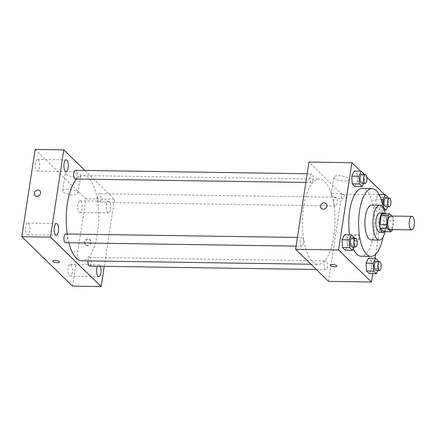 <?xml version="1.0" encoding="UTF-8"?>
<svg xmlns="http://www.w3.org/2000/svg" width="436" height="436" viewBox="0 0 436 436"><rect width="100%" height="100%" fill="white"/><g stroke="black" fill="none" stroke-linecap="round" stroke-linejoin="round"><path stroke-width="0.33" stroke-dasharray="2.18 1.64" d="M390.422 216.016A6.78 2.589 -89.1 0 1 392.722 225.129A6.78 2.589 -89.1 0 1 390.22 229.57M382.519 213.7L386.034 217.128L393.196 217.237L391.964 216.038M392.433 229.603L393.779 220.801A9.205 3.51 -89.1 0 0 393.196 217.237M392.351 230.126L385.19 230.023L386.618 220.698L393.779 220.801M385.19 230.023A9.205 3.51 -89.1 0 1 383.811 231.669M386.034 217.128A9.205 3.51 -89.1 0 1 386.618 220.698M384.421 231.68A9.685 3.695 90.9 0 0 386.857 222.742A9.685 3.695 90.9 0 0 384.688 213.733M379.729 212.948A9.685 3.695 -89.1 0 1 383.01 225.973A9.685 3.695 -89.1 0 1 379.44 232.317M385.152 231.69A17.429 6.649 90.9 0 0 385.419 213.744M371.27 239.942A17.429 6.649 90.9 0 0 378.181 222.611A17.429 6.649 90.9 0 0 371.788 205.084M382.972 237.331A33.883 12.933 90.9 0 0 383.408 208.037M353.176 248.624A33.883 12.933 -89.1 0 1 349.509 234.868M362.191 188.488A33.883 12.933 -89.1 0 1 373.674 234.056A33.883 12.933 -89.1 0 1 361.182 256.248M353.945 246.994L354.735 245.31L347.579 245.206L345.219 250.215L347.579 245.206L347.165 237.495L344.396 234.791L347.165 237.495L354.326 237.598M363.689 183.305L364.48 181.627L357.324 181.518L354.964 186.526L357.324 181.518L356.91 173.806L354.141 171.108L356.91 173.806L364.071 173.915M372.731 273.677L375.085 258.303M375.718 254.188L384.634 194.614M366.84 177.267L364.115 174.607L364.48 181.627M364.109 174.596L360.627 171.201M377.958 270.407L378.748 268.723L371.586 268.614L369.232 273.628L371.586 268.614L371.178 260.902L368.409 258.205L371.178 260.902L378.334 261.011M375.794 199.53L376.208 207.242L378.977 209.939L381.331 204.931L380.922 197.219L378.154 194.516L375.794 199.53L376.208 207.242L378.977 209.939L381.331 204.931L380.922 197.219L378.154 194.516L375.794 199.53L381.353 199.612M333.802 236.426A42.608 16.257 -89.1 0 1 318.095 264.33A42.608 16.257 -89.1 0 1 302.47 221.488A42.608 16.257 -89.1 0 1 319.365 179.125A42.608 16.257 -89.1 0 1 333.802 236.426M328.499 281.383L341.851 194.14L308.961 162.072M313.135 179.681A4.355 1.662 -89.1 0 1 311.533 182.531A4.355 1.662 -89.1 0 1 309.936 178.155A4.355 1.662 -89.1 0 1 311.658 173.828A4.355 1.662 -89.1 0 1 313.135 179.681M303.391 243.364A4.355 1.662 -89.1 0 1 301.788 246.22A4.355 1.662 -89.1 0 1 300.191 241.838A4.355 1.662 -89.1 0 1 301.914 237.511A4.355 1.662 -89.1 0 1 303.391 243.364M327.403 266.778A4.355 1.662 -89.1 0 1 325.796 269.628A4.355 1.662 -89.1 0 1 324.199 265.252A4.355 1.662 -89.1 0 1 325.926 260.924A4.355 1.662 -89.1 0 1 327.403 266.778M334.069 200.086A4.355 1.662 90.9 0 0 335.54 205.945A4.355 1.662 90.9 0 0 337.268 201.617A4.355 1.662 90.9 0 0 335.671 197.236A4.355 1.662 90.9 0 0 334.069 200.086M341.851 194.14L384.808 194.783M344.255 181.016A7.744 2.431 -171.3 0 0 349.171 179.518A7.744 2.431 -171.3 0 0 341.878 175.942A7.744 2.431 -171.3 0 0 333.856 177.174A7.744 2.431 -171.3 0 0 344.255 181.016M353.52 238.034A3.39 2.948 -45.7 0 0 354.288 240.509A3.39 2.948 -45.7 0 0 358.763 240.138A3.39 2.948 -45.7 0 0 359.019 235.658A3.39 2.948 -45.7 0 0 355.754 235.184A3.39 2.948 -45.7 0 0 353.52 238.034M352.828 237.364A3.39 2.948 -45.7 0 0 353.596 239.833A3.39 2.948 -45.7 0 0 358.07 239.468A3.39 2.948 -45.7 0 0 358.327 234.982A3.39 2.948 -45.7 0 0 355.068 234.514A3.39 2.948 -45.7 0 0 352.828 237.364M326.128 203.585L326.128 203.585A3.39 2.948 134.3 0 1 326.896 206.059A3.39 2.948 134.3 0 1 324.662 208.909A3.39 2.948 134.3 0 1 321.397 208.441L321.397 208.441M341.546 198.729A7.744 2.431 -171.3 0 0 346.462 197.23A7.744 2.431 -171.3 0 0 339.17 193.649A7.744 2.431 -171.3 0 0 331.147 194.887A7.744 2.431 -171.3 0 0 341.546 198.729M330.183 265.153L330.183 265.153A3.39 1.063 8.7 0 1 333.693 264.614A3.39 1.063 8.7 0 1 336.881 266.178L336.881 266.178M76.578 179.038A42.608 16.257 -89.1 0 1 83.102 175.61A42.608 16.257 -89.1 0 1 97.544 232.911A42.608 16.257 -89.1 0 1 81.832 260.815M68.861 242.754A42.608 16.257 -89.1 0 1 67.166 234.018M97.806 196.576A4.355 1.662 90.9 0 0 99.283 202.429A4.355 1.662 90.9 0 0 101.005 198.102A4.355 1.662 90.9 0 0 99.408 193.72A4.355 1.662 90.9 0 0 97.806 196.576M65.651 233.996A4.355 1.662 -89.1 0 1 67.128 239.855A4.355 1.662 -89.1 0 1 65.525 242.705M87.979 260.908A4.355 1.662 -89.1 0 1 89.663 257.409A4.355 1.662 -89.1 0 1 91.14 263.262A4.355 1.662 -89.1 0 1 89.533 266.113M75.401 170.312A4.355 1.662 -89.1 0 1 76.872 176.166A4.355 1.662 -89.1 0 1 75.27 179.016M104.242 266.336L114.494 199.312L84.895 170.454M100.302 266.276A5.81 2.218 90.9 0 0 98.923 264.957A5.81 2.218 90.9 0 0 97.506 266.233M110.635 209.089A5.81 2.218 90.9 0 0 108.668 201.274A5.81 2.218 90.9 0 0 106.368 207.051A5.81 2.218 90.9 0 0 108.493 212.893A5.81 2.218 90.9 0 0 110.635 209.089M72.507 286.13L85.859 198.887L114.494 199.312M84.998 242.596A3.39 2.948 -45.7 0 0 85.767 245.07A3.39 2.948 -45.7 0 0 90.241 244.7A3.39 2.948 -45.7 0 0 90.497 240.214A3.39 2.948 -45.7 0 0 87.233 239.745A3.39 2.948 -45.7 0 0 84.998 242.596M85.859 198.887L35.153 149.444M65.874 174.247A7.744 2.431 -171.3 0 0 74.245 176.945A7.744 2.431 -171.3 0 0 80.693 175.523A7.744 2.431 -171.3 0 0 73.401 171.948A7.744 2.431 -171.3 0 0 65.378 173.179A7.744 2.431 -171.3 0 0 65.874 174.247M38.292 159.778A5.81 2.218 -89.1 0 1 39.513 167.239A5.81 2.218 -89.1 0 1 37.371 171.043A5.81 2.218 -89.1 0 1 35.24 165.2A5.81 2.218 -89.1 0 1 37.545 159.423A5.81 2.218 -89.1 0 1 38.292 159.778M80.78 201.203A5.81 2.218 -89.1 0 1 82.001 208.659A5.81 2.218 -89.1 0 1 79.859 212.463A5.81 2.218 -89.1 0 1 77.728 206.626A5.81 2.218 -89.1 0 1 80.033 200.849A5.81 2.218 -89.1 0 1 80.78 201.203M71.035 264.892A5.81 2.218 -89.1 0 1 72.256 272.347A5.81 2.218 -89.1 0 1 70.114 276.151A5.81 2.218 -89.1 0 1 67.983 270.309A5.81 2.218 -89.1 0 1 70.283 264.532A5.81 2.218 -89.1 0 1 71.035 264.892M28.547 223.466A5.81 2.218 -89.1 0 1 29.768 230.922A5.81 2.218 -89.1 0 1 27.626 234.726A5.81 2.218 -89.1 0 1 25.495 228.884A5.81 2.218 -89.1 0 1 27.8 223.107A5.81 2.218 -89.1 0 1 28.547 223.466M63.166 191.954A7.744 2.431 -171.3 0 0 71.537 194.658A7.744 2.431 -171.3 0 0 77.979 193.235A7.744 2.431 -171.3 0 0 70.692 189.66A7.744 2.431 -171.3 0 0 62.664 190.892A7.744 2.431 -171.3 0 0 63.166 191.954M52.756 261.028L52.756 261.028A3.39 1.063 8.7 0 1 56.266 260.488A3.39 1.063 8.7 0 1 59.454 262.052L59.454 262.052M84.311 241.92A3.39 2.948 -45.7 0 0 85.075 244.394A3.39 2.948 -45.7 0 0 89.549 244.024A3.39 2.948 -45.7 0 0 89.805 239.544A3.39 2.948 -45.7 0 0 86.546 239.07A3.39 2.948 -45.7 0 0 84.311 241.92M39.79 190.772L39.79 190.772A3.39 2.948 134.3 0 1 40.559 193.246A3.39 2.948 134.3 0 1 38.324 196.096A3.39 2.948 134.3 0 1 35.06 195.628L35.06 195.628M387.702 206.719L388.492 205.034L388.116 198.015M385.789 197.982A4.355 1.662 -89.1 0 1 387.266 203.835A4.355 1.662 -89.1 0 1 385.658 206.691M376.208 207.242L383.288 207.345M378.977 209.939L384.334 210.021M381.331 204.931L388.492 205.034M380.922 197.219L388.084 197.323M378.154 194.516L379.178 194.532M361.776 174.569A4.355 1.662 -89.1 0 1 363.253 180.428A4.355 1.662 -89.1 0 1 361.646 183.278M357.324 181.518L356.91 173.806M378.748 268.723L378.372 261.704M376.045 261.671A4.355 1.662 -89.1 0 1 377.516 267.524A4.355 1.662 -89.1 0 1 375.914 270.375M371.586 268.614L371.178 260.902M354.735 245.31L354.364 238.29M352.032 238.258A4.355 1.662 -89.1 0 1 353.509 244.111A4.355 1.662 -89.1 0 1 351.901 246.961M347.579 245.206L347.165 237.495M353.596 239.833L354.288 240.509M358.327 234.982L359.019 235.658M346.462 197.23L349.171 179.518M331.147 194.887L333.856 177.174M310.901 264.221L318.095 264.33M83.102 175.61L319.365 179.125M335.671 197.236L99.408 193.72M335.54 205.945L99.283 202.429M296.093 246.133L301.788 246.22M297.423 237.446L301.914 237.511M316.302 269.486L325.796 269.628M89.663 257.409L325.926 260.924M305.838 182.444L311.533 182.531M307.167 173.757L311.658 173.828M27.626 234.726L56.266 235.151M27.8 223.107L56.44 223.537M70.114 276.151L98.749 276.577M70.283 264.532L98.923 264.957M79.859 212.463L108.493 212.893M80.033 200.849L108.668 201.274M37.371 171.043L66.01 171.468M37.545 159.423L66.185 159.849M77.979 193.235L80.693 175.523M62.664 190.892L65.378 173.179M85.075 244.394L85.767 245.07M89.805 239.544L90.497 240.214"/><path stroke-width="0.65" d="M414.2 225.45A6.78 2.589 -89.1 0 1 411.698 229.892A6.78 2.589 -89.1 0 1 409.213 223.074A6.78 2.589 -89.1 0 1 411.9 216.332A6.78 2.589 -89.1 0 1 414.2 225.45M411.698 229.892L390.22 229.57A6.78 2.589 -89.1 0 1 387.735 222.752A6.78 2.589 -89.1 0 1 390.422 216.016L411.9 216.332M391.964 216.038L389.68 213.809A9.205 3.51 -89.1 0 0 388.296 215.455L386.868 224.78A9.205 3.51 -89.1 0 0 387.451 228.35L390.967 231.778A9.205 3.51 -89.1 0 0 392.351 230.126L392.433 229.603M387.451 228.35L380.296 228.241L383.811 231.669L390.967 231.778M380.296 228.241A9.205 3.51 -89.1 0 1 379.707 224.676L386.868 224.78M389.68 213.809L382.519 213.7A9.205 3.51 -89.1 0 0 381.135 215.351L379.707 224.676M384.688 213.733A9.685 3.695 90.9 0 0 383.309 213.002A9.685 3.695 90.9 0 0 379.549 220.965A9.685 3.695 90.9 0 0 381.773 231.772A9.685 3.695 90.9 0 0 383.021 232.366A9.685 3.695 90.9 0 0 384.421 231.68M383.021 232.366L379.44 232.317A9.685 3.695 -89.1 0 1 378.192 231.718A9.685 3.695 -89.1 0 1 375.968 220.91A9.685 3.695 -89.1 0 1 379.729 212.948L383.309 213.002M381.135 215.351L388.296 215.455M385.419 213.744A17.429 6.649 90.9 0 0 379.843 205.203A17.429 6.649 90.9 0 0 373.08 219.531A17.429 6.649 90.9 0 0 377.08 238.988A17.429 6.649 90.9 0 0 379.325 240.062A17.429 6.649 90.9 0 0 385.152 231.69M379.843 205.203L371.788 205.084A17.429 6.649 90.9 0 0 365.025 219.412A17.429 6.649 90.9 0 0 369.025 238.868A17.429 6.649 90.9 0 0 371.27 239.942L379.325 240.062M383.408 208.037A33.883 12.933 90.9 0 0 372.033 188.635A33.883 12.933 90.9 0 0 358.883 216.479A33.883 12.933 90.9 0 0 366.665 254.313A33.883 12.933 90.9 0 0 371.025 256.39A33.883 12.933 90.9 0 0 382.972 237.331M371.025 256.39L361.182 256.248A33.883 12.933 -89.1 0 1 356.817 254.166A33.883 12.933 -89.1 0 1 353.176 248.624M349.509 234.868A33.883 12.933 -89.1 0 1 362.191 188.488L372.033 188.635M354.364 238.29L354.326 237.598L351.558 234.9L344.396 234.791L342.037 239.805L342.451 247.517L345.219 250.215L352.381 250.324L353.945 246.994M364.109 174.596L364.071 173.915L361.302 171.212L354.141 171.108L351.781 176.117L352.195 183.829L354.964 186.526L362.125 186.635L363.689 183.305M360.627 171.201L351.912 162.71L338.565 249.953L371.456 282.021L372.731 273.677M375.085 258.303L375.718 254.188M384.634 194.614L366.84 177.267M378.372 261.704L378.334 261.011L375.565 258.308L368.409 258.205L366.049 263.213L366.458 270.925L369.232 273.628L376.388 273.732L377.958 270.407M351.912 162.71L308.961 162.072L295.608 249.31L328.499 281.383L371.456 282.021M295.608 249.31L338.565 249.953M336.881 266.178A3.39 1.063 8.7 0 1 334.734 266.832A3.39 1.063 8.7 0 1 330.183 265.153A3.39 1.063 8.7 0 1 333.693 264.614A3.39 1.063 8.7 0 1 336.881 266.178A3.39 1.063 8.7 0 1 334.734 266.837A3.39 1.063 8.7 0 1 330.183 265.153M326.891 206.059A3.39 2.948 134.3 0 1 324.657 208.909A3.39 2.948 134.3 0 1 321.397 208.441A3.39 2.948 134.3 0 1 321.654 203.955A3.39 2.948 134.3 0 1 326.128 203.585A3.39 2.948 134.3 0 1 326.891 206.059M321.397 208.441A3.39 2.948 134.3 0 1 321.654 203.955A3.39 2.948 134.3 0 1 326.128 203.585M310.901 264.221L81.832 260.815A42.608 16.257 -89.1 0 1 68.861 242.754M67.166 234.018A42.608 16.257 -89.1 0 1 76.578 179.038M296.093 246.133L65.525 242.705A4.355 1.662 -89.1 0 1 63.928 238.323A4.355 1.662 -89.1 0 1 65.651 233.996L297.423 237.446M316.302 269.486L89.533 266.113A4.355 1.662 -89.1 0 1 87.979 260.908M305.838 182.444L75.27 179.016A4.355 1.662 -89.1 0 1 73.673 174.64A4.355 1.662 -89.1 0 1 75.401 170.312L307.167 173.757M84.895 170.454L63.787 149.87L50.44 237.113L101.147 286.556L104.242 266.336M58.408 231.347A5.81 2.218 90.9 0 0 56.44 223.537A5.81 2.218 90.9 0 0 54.135 229.309A5.81 2.218 90.9 0 0 56.266 235.151A5.81 2.218 90.9 0 0 58.408 231.347M97.506 266.233A5.81 2.218 90.9 0 0 96.716 272.674A5.81 2.218 90.9 0 0 98.749 276.577A5.81 2.218 90.9 0 0 100.89 272.773A5.81 2.218 90.9 0 0 100.302 266.276M68.152 167.664A5.81 2.218 90.9 0 0 66.185 159.849A5.81 2.218 90.9 0 0 63.879 165.625A5.81 2.218 90.9 0 0 66.01 171.468A5.81 2.218 90.9 0 0 68.152 167.664M63.787 149.87L35.153 149.444L21.8 236.688L50.44 237.113M40.559 193.246A3.39 2.948 134.3 0 1 38.319 196.096A3.39 2.948 134.3 0 1 35.06 195.628A3.39 2.948 134.3 0 1 35.316 191.142A3.39 2.948 134.3 0 1 39.79 190.772A3.39 2.948 134.3 0 1 40.559 193.246M21.8 236.688L72.507 286.13L101.147 286.556M59.454 262.052A3.39 1.063 8.7 0 1 56.631 262.674A3.39 1.063 8.7 0 1 52.974 261.491A3.39 1.063 8.7 0 1 52.751 261.028A3.39 1.063 8.7 0 1 56.266 260.488A3.39 1.063 8.7 0 1 59.454 262.052A3.39 1.063 8.7 0 1 56.636 262.674A3.39 1.063 8.7 0 1 52.969 261.496A3.39 1.063 8.7 0 1 52.756 261.028M35.06 195.628A3.39 2.948 134.3 0 1 35.316 191.142A3.39 2.948 134.3 0 1 39.79 190.772M388.116 198.015L388.084 197.323L385.31 194.625L382.955 199.634L383.364 207.345L386.133 210.048L387.702 206.719M389.239 206.74L385.658 206.691A4.355 1.662 -89.1 0 1 384.062 202.309A4.355 1.662 -89.1 0 1 385.789 197.982L389.37 198.037A4.355 1.662 -89.1 0 1 390.841 203.89A4.355 1.662 -89.1 0 1 389.239 206.74A4.355 1.662 -89.1 0 1 387.642 202.364A4.355 1.662 -89.1 0 1 389.37 198.037M381.353 199.612L382.955 199.634M384.334 210.021L386.133 210.048M379.178 194.532L385.31 194.625M361.302 171.212L358.942 176.226L359.357 183.938L362.125 186.635M365.226 183.333L361.646 183.278A4.355 1.662 -89.1 0 1 360.049 178.902A4.355 1.662 -89.1 0 1 361.776 174.569L365.357 174.623A4.355 1.662 -89.1 0 1 366.834 180.477A4.355 1.662 -89.1 0 1 365.226 183.333A4.355 1.662 -89.1 0 1 363.629 178.951A4.355 1.662 -89.1 0 1 365.357 174.623M354.141 171.108L351.781 176.117L358.942 176.226M351.781 176.117L352.195 183.829L359.357 183.938M352.195 183.829L354.964 186.526M375.565 258.308L373.211 263.322L373.619 271.034L376.388 273.732M379.494 270.429L375.914 270.375A4.355 1.662 -89.1 0 1 374.317 265.998A4.355 1.662 -89.1 0 1 376.045 261.671L379.62 261.72A4.355 1.662 -89.1 0 1 381.097 267.579A4.355 1.662 -89.1 0 1 379.494 270.429A4.355 1.662 -89.1 0 1 377.898 266.053A4.355 1.662 -89.1 0 1 379.62 261.72M368.409 258.205L366.049 263.213L373.211 263.322M366.049 263.213L366.458 270.925L373.619 271.034M366.458 270.925L369.232 273.628M351.558 234.9L349.198 239.909L349.607 247.621L352.381 250.324M355.482 247.016L351.901 246.961A4.355 1.662 -89.1 0 1 350.304 242.585A4.355 1.662 -89.1 0 1 352.032 238.258L355.613 238.312A4.355 1.662 -89.1 0 1 357.089 244.165A4.355 1.662 -89.1 0 1 355.482 247.016A4.355 1.662 -89.1 0 1 353.885 242.639A4.355 1.662 -89.1 0 1 355.613 238.312M344.396 234.791L342.037 239.805L349.198 239.909M342.037 239.805L342.451 247.517L349.607 247.621M342.451 247.517L345.219 250.215"/></g></svg>
